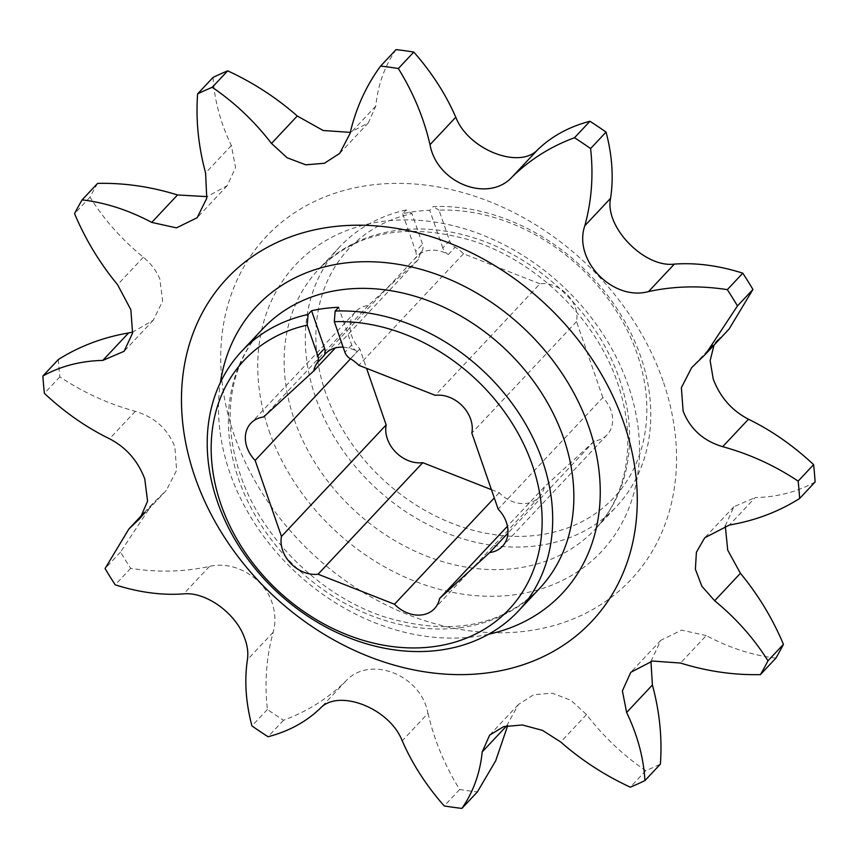 <?xml version="1.0" encoding="UTF-8"?>
<svg xmlns="http://www.w3.org/2000/svg" width="858" height="858" viewBox="0 0 858 858"><rect width="100%" height="100%" fill="white"/><g stroke="black" fill="none" stroke-linecap="round" stroke-linejoin="round"><path stroke-width="0.64" stroke-dasharray="4.29 3.22" d="M491.43 489.65L499.195 492.707A30.384 24.196 -136.8 0 0 539.199 497.125A30.384 24.196 -136.8 0 0 544.262 487.022L594.38 441.023A30.384 24.196 -136.8 0 0 607.153 434.749A30.384 24.196 -136.8 0 0 611.025 410.671A30.384 24.196 -136.8 0 0 602.852 397.576L498.166 509.105M602.852 397.576L576.533 321.557A30.384 24.196 -136.8 0 0 575.332 307.582A30.384 24.196 -136.8 0 0 539.939 283.794L435.242 395.324M97.587 183.387A416.387 331.66 -136.8 0 0 90.026 197.179C104.032 219.541 121.804 239.564 143.34 257.25C150.847 263.438 156.328 270.656 159.803 278.914L162.666 301.061L153.26 320.227L132.733 332.067M58.365 359.523A416.387 331.66 -136.8 0 0 59.856 376.887C83.29 392.492 108.44 403.968 135.317 411.314C154.654 417.117 167.836 428.989 174.871 446.932L176.641 470.291L166.323 490.379L141.902 516.13M163.61 493.018L152.37 503.936L120.528 552.08A416.387 331.66 -136.8 0 0 130.673 568.35C157.679 572.565 183.934 571.932 209.438 566.441C234.931 560.027 266.077 578.818 272.908 605.566C275.472 614.682 275.568 623.573 273.198 632.239C266.355 656.981 264.425 682.721 267.406 709.448A416.387 331.66 -136.8 0 0 283.505 720.259C307.261 711.518 328.046 698.444 345.838 681.059C369.433 655.083 420.152 674.227 427.724 712.237L427.981 713.33L402.22 740.786M213.084 77.392C214.35 100.054 220.442 122.769 231.37 145.528L235.553 167.61L227.22 185.682L207.046 196.632M663.052 381.038A250.354 199.41 -136.8 0 0 371.385 185.006A250.354 199.41 -136.8 0 0 234.213 435.145A250.354 199.41 -136.8 0 0 525.879 631.166A250.354 199.41 -136.8 0 0 663.052 381.038M396.074 49.603C384.674 66.045 377.917 84.878 375.793 106.081L368.35 122.866L350.3 132.389M729.075 329.075L694.39 364.982M714.017 345.12L720.162 337.537M539.939 283.794L463.492 253.764A30.384 24.196 -136.8 0 0 455.105 247.254A10.124 8.065 43.2 0 1 449.592 240.723L439.006 210.156A181.789 144.798 43.2 0 1 639.339 360.66A181.789 144.798 43.2 0 1 537.44 535.22A181.789 144.798 43.2 0 1 328.239 399.914A181.789 144.798 43.2 0 1 411.926 213.578L422.511 244.133A10.124 8.065 43.2 0 1 421.793 251.458A30.384 24.196 -136.8 0 0 418.425 259.459L368.307 305.448A30.384 24.196 -136.8 0 0 355.534 311.722A30.384 24.196 -136.8 0 0 359.834 348.895L366.57 368.35M406.156 209.963A189.757 151.147 -136.8 0 0 339.704 246.879A189.757 151.147 -136.8 0 0 339.21 444.98A189.757 151.147 -136.8 0 0 536.604 545.838A189.757 151.147 -136.8 0 0 616.398 506.628A189.757 151.147 -136.8 0 0 621.053 315.09A189.757 151.147 -136.8 0 0 433.247 206.542L429.74 210.285A189.757 151.147 -136.8 0 0 415.991 211.4A189.757 151.147 -136.8 0 0 402.649 213.696L406.156 209.963L411.926 213.578M418.425 259.459L335.371 347.93M343.157 347.2A30.384 24.196 43.2 0 1 357.218 351.523A10.124 8.065 43.2 0 1 351.705 344.991L338.653 307.303M463.492 253.764L358.805 365.294M449.592 240.723L442.792 247.973A10.124 8.065 -136.8 0 0 448.305 254.504A30.384 24.196 -136.8 0 0 416.698 256.606A30.384 24.196 -136.8 0 0 414.982 258.708A10.124 8.065 -136.8 0 0 415.701 251.383L422.511 244.133M439.006 210.156L433.247 206.542M815.1 482.003C797.318 491.87 777.348 497.061 755.19 497.586L729.418 525.042M725.267 525.933L733.922 506.692L755.19 497.586M775.879 658.14C752.455 655.34 729.257 647.833 706.263 635.585L680.491 663.041M650.954 661.368L660.853 640.272L681.531 630.137L706.263 635.585M506.692 725.825L518.329 704.59L533.622 694.723L552.209 693.178L570.87 700.235L586.497 714.553C603.667 736.808 623.423 755.512 645.774 770.688A416.387 331.66 -136.8 0 0 660.381 764.135M427.981 713.33C434.234 740.154 444.787 765.529 459.663 789.467A416.387 331.66 -136.8 0 0 477.38 791.923M90.026 197.179L74.56 213.653M59.856 376.887L44.391 393.361M120.528 552.08L105.062 568.554M130.673 568.35L115.208 584.824M283.505 720.259L268.039 736.732M267.406 709.448L251.941 725.922M459.663 789.467L444.197 805.941M645.774 770.688L630.308 787.161M499.195 492.707L494.294 497.93M544.262 487.022L507.432 526.254M359.834 348.895L350.514 358.837M368.307 305.448L263.62 416.977M576.533 321.557L471.836 433.086M594.38 441.023L507.925 533.129M442.792 247.973L429.74 210.285M402.649 213.696L415.701 251.383M459.674 627.777A189.757 151.147 -136.8 0 0 539.467 588.567C501.565 626.565 450.246 636.11 385.499 617.213C320.838 596.6 261.572 538.406 240.369 474.828C229.183 441.677 227.198 410.596 234.395 381.596C239.672 360.982 249.131 343.382 262.784 328.818A189.757 151.147 -136.8 0 0 238.61 479.193A189.757 151.147 -136.8 0 0 459.674 627.777M488.545 634.266A209.674 167.01 43.2 0 1 229.783 472.565A209.674 167.01 43.2 0 1 220.388 382.529M619.39 378.807A189.757 151.147 43.2 0 1 595.216 529.182A189.757 151.147 43.2 0 1 515.422 568.393A189.757 151.147 43.2 0 1 294.358 419.809A189.757 151.147 43.2 0 1 318.533 269.433A189.757 151.147 43.2 0 1 398.326 230.223A189.757 151.147 43.2 0 1 619.39 378.807M269.047 430.748A209.674 167.01 -136.8 0 0 513.331 594.926A209.674 167.01 -136.8 0 0 628.217 385.435A209.674 167.01 -136.8 0 0 383.934 221.257A209.674 167.01 -136.8 0 0 269.047 430.748M143.34 257.25L117.578 284.706M135.317 411.314L109.545 438.77M345.838 681.059L320.066 708.515M209.438 566.441L183.666 593.897M231.37 145.528L205.598 172.984M350.418 358.773L357.218 351.523M448.305 254.504L455.105 247.254M421.793 251.458L414.982 258.708M375.793 106.081L350.032 133.537M586.497 714.553L560.735 742.009M273.198 632.239L247.426 659.695M351.705 344.991L344.895 352.241M339.704 246.879L318.533 269.433C356.435 231.435 407.754 221.89 472.501 240.787C537.162 261.4 596.428 319.594 617.631 383.172C628.732 416.066 630.78 446.932 623.755 475.782C618.521 496.664 609.008 514.457 595.216 529.182L616.398 506.628M416.698 256.606L325.611 353.625M368.35 122.866L339.671 153.41M227.22 185.682L197.147 217.728M518.329 704.59L489.65 735.134M660.853 640.272L630.78 672.318M733.922 506.692L704.74 537.773M718.007 339.575L691.677 367.621M706.22 353.421L705.619 354.054M166.323 490.379L139.993 518.425M152.381 503.946L143.983 512.88M153.26 320.227L124.078 351.308M539.199 497.125L434.502 608.644M355.534 311.722L250.847 423.251M607.153 434.749L502.466 546.278"/><path stroke-width="1.29" d="M335.371 347.93L313.738 370.978L263.62 416.977A30.384 24.196 -136.8 0 0 250.847 423.251A30.384 24.196 -136.8 0 0 255.148 460.424L281.467 536.443A30.384 24.196 -136.8 0 0 318.061 574.206L394.508 604.236A30.384 24.196 -136.8 0 0 434.502 608.644A30.384 24.196 -136.8 0 0 439.575 598.541L489.693 552.552A30.384 24.196 -136.8 0 0 502.466 546.278A30.384 24.196 -136.8 0 0 506.338 522.2A30.384 24.196 -136.8 0 0 498.166 509.105L471.836 433.086A30.384 24.196 -136.8 0 0 470.634 419.112A30.384 24.196 -136.8 0 0 435.242 395.324L358.805 365.294A30.384 24.196 -136.8 0 0 350.418 358.773A10.124 8.065 -136.8 0 1 344.895 352.241L334.32 321.686L335.146 311.046L338.653 307.303A189.757 151.147 43.2 0 0 324.903 308.43A189.757 151.147 43.2 0 0 311.572 310.725L308.065 314.457L307.228 325.096L317.814 355.662L324.614 348.412A10.124 8.065 43.2 0 1 323.895 355.727A30.384 24.196 43.2 0 1 325.611 353.625A30.384 24.196 43.2 0 1 343.157 347.2M335.146 311.046A189.757 151.147 43.2 0 1 522.951 419.594A189.757 151.147 43.2 0 1 518.296 611.121A189.757 151.147 43.2 0 1 438.502 650.332A189.757 151.147 43.2 0 1 241.109 549.474A189.757 151.147 43.2 0 1 241.602 351.372A189.757 151.147 43.2 0 1 308.065 314.457M207.046 196.632L177.509 194.959C150.826 186.658 124.185 182.797 97.587 183.387L82.121 199.86A416.387 331.66 -136.8 0 0 74.56 213.653C85.392 239.393 99.732 263.074 117.578 284.706L130.856 309.749L132.582 333.119L124.078 351.308L102.81 360.414C80.652 360.939 60.682 366.13 42.9 375.997A416.387 331.66 -136.8 0 0 44.391 393.361C64.65 412.344 86.368 427.488 109.545 438.77C126.18 447.447 137.913 460.853 144.777 478.989L147.576 501.254L139.993 518.414L128.925 528.925L105.062 568.554A416.387 331.66 -136.8 0 0 115.208 584.824C139.039 592.417 161.862 595.441 183.666 593.897C205.298 591.591 234.642 612.312 243.972 636.389C247.34 644.648 248.488 652.412 247.426 659.695C244.283 680.501 245.785 702.573 251.941 725.922A416.387 331.66 -136.8 0 0 268.039 736.732C288.631 731.37 305.974 721.964 320.066 708.515C338.116 688.448 388.695 707.743 401.801 739.843L402.22 740.786C412.151 763.674 426.147 785.392 444.197 805.941A416.387 331.66 -136.8 0 0 461.926 808.397L477.38 791.923L495.731 760.703L507.7 725.611M650.954 661.368L652.402 685.016L653.592 689.553C659.92 714.703 662.183 739.564 660.381 764.135L644.916 780.608C643.725 759.233 638.234 737.805 628.442 716.333L626.63 712.472L622.393 690.84L630.78 672.318L652.52 661.046L680.491 663.041C707.174 671.342 733.815 675.203 760.413 674.613A416.387 331.66 -136.8 0 0 767.974 660.821L783.44 644.347C772.608 618.607 758.268 594.926 740.422 573.294L727.734 550.192L725.267 525.933M380.62 66.077L396.074 49.603A416.387 331.66 -136.8 0 1 413.803 52.059C430.823 71.45 444.251 91.87 454.054 113.342L455.78 117.214L430.019 144.67L428.914 140.122C422.565 114.972 412.366 91.12 398.337 68.533A416.387 331.66 -136.8 0 0 380.62 66.077C366.034 85.897 355.834 108.387 350.032 133.537L339.671 153.41L324.378 163.277L305.791 164.822L287.13 157.765L271.503 143.447C254.333 121.192 234.577 102.488 212.226 87.312A416.387 331.66 -136.8 0 0 197.619 93.865C195.71 119.906 198.37 146.278 205.598 172.984L206.757 198.295L197.147 217.728L176.469 227.863L151.737 222.415C128.743 210.167 105.545 202.66 82.121 199.86M623.787 422.855A250.354 199.41 -136.8 0 0 332.121 226.834A250.354 199.41 -136.8 0 0 194.948 476.962A250.354 199.41 -136.8 0 0 486.615 672.994A250.354 199.41 -136.8 0 0 623.787 422.855M714.017 345.12L710.134 360.66L713.223 379.011C720.087 397.147 731.82 410.553 748.455 419.23L722.683 446.686C703.345 440.883 690.164 429.011 683.129 411.068L681.359 387.709L691.677 367.621L705.63 354.064L737.472 305.92A416.387 331.66 -136.8 0 0 727.327 289.65C700.321 285.435 674.066 286.068 648.562 291.559C612.966 301.437 572.983 260.382 584.802 225.761C591.645 201.019 593.575 175.279 590.594 148.552A416.387 331.66 -136.8 0 0 574.495 137.741C550.739 146.482 529.954 159.556 512.162 176.941C488.288 203.26 436.872 183.226 430.019 144.67M42.9 375.997L58.365 359.523C79.322 346.278 102.724 337.419 128.582 332.958L102.81 360.414M132.733 332.067L128.582 332.958M350.3 132.389L323.134 130.491L297.265 115.991C276.415 97.683 253.217 82.636 227.692 70.839A416.387 331.66 -136.8 0 0 213.084 77.392L197.619 93.865M706.22 353.421L729.075 329.075L752.938 289.446A416.387 331.66 -136.8 0 0 742.792 273.176C718.961 265.583 696.138 262.559 674.334 264.103C644.358 267.986 604.407 226.909 610.574 198.305C613.717 177.499 612.215 155.427 606.059 132.078A416.387 331.66 -136.8 0 0 589.961 121.268C569.369 126.63 552.026 136.036 537.934 149.485C519.691 169.82 468.296 149.753 455.78 117.214M366.57 368.35L386.164 424.914A30.384 24.196 -136.8 0 0 422.758 462.676L491.43 489.65M323.895 355.727L317.095 362.977A30.384 24.196 -136.8 0 0 313.738 370.978M748.455 419.23C771.632 430.512 793.35 445.656 813.609 464.639L798.144 481.113A416.387 331.66 -136.8 0 1 799.635 498.477C778.678 511.722 755.276 520.581 729.418 525.042L704.74 537.773L696.396 552.23L695.388 569.229L701.844 586.218L714.66 600.75C736.196 618.436 753.967 638.459 767.974 660.821M799.635 498.477L815.1 482.003A416.387 331.66 -136.8 0 0 813.609 464.639M760.413 674.613L775.879 658.14A416.387 331.66 -136.8 0 0 783.44 644.347M752.938 289.446L737.472 305.92M742.792 273.176L727.327 289.65M506.692 725.825L482.207 751.919L489.65 735.134L503.646 726.64L522.372 724.967L542.556 730.394L560.735 742.009C581.585 760.317 604.783 775.364 630.308 787.161A416.387 331.66 -136.8 0 0 644.916 780.608M589.961 121.268L574.495 137.741M606.059 132.078L590.594 148.552M413.803 52.059L398.337 68.533M227.692 70.839L212.226 87.312M482.207 751.919C480.083 773.122 473.326 791.955 461.926 808.397M722.683 446.686C749.56 454.032 774.71 465.508 798.144 481.113M317.095 362.977A10.124 8.065 -136.8 0 0 317.814 355.662M307.228 325.096A181.789 144.798 -136.8 0 0 273.573 586.507A181.789 144.798 -136.8 0 0 538.62 553.078A181.789 144.798 -136.8 0 0 334.32 321.686M494.294 497.93L394.508 604.236M507.432 526.254L439.575 598.541M422.758 462.676L318.061 574.206M386.164 424.914L281.467 536.443M350.514 358.837L255.148 460.424M507.925 533.129L489.693 552.552M311.572 310.725L324.614 348.412M518.296 611.121L539.467 588.567A189.757 151.147 -136.8 0 0 563.642 438.191A189.757 151.147 -136.8 0 0 342.578 289.607A189.757 151.147 -136.8 0 0 262.784 328.818L241.602 351.372M220.388 382.529A209.674 167.01 43.2 0 1 389.864 263.116A209.674 167.01 43.2 0 1 588.953 427.252A209.674 167.01 43.2 0 1 488.545 634.266M297.265 115.991L271.503 143.447M177.509 194.959L151.737 222.415M674.334 264.103L648.562 291.559M610.574 198.305L584.802 225.761M537.934 149.485L512.162 176.941M652.402 685.016L626.63 712.472M740.422 573.294L714.66 600.75M141.902 516.13L137.838 520.463M143.983 512.88L129.386 528.431"/></g></svg>
